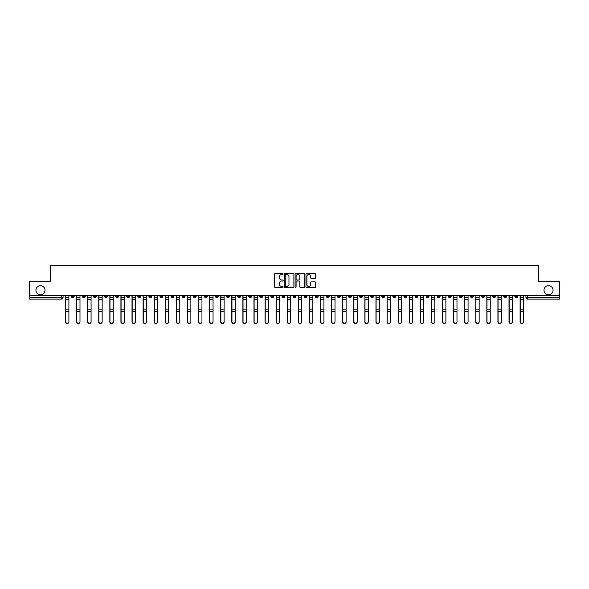 <?xml version="1.0" encoding="UTF-8"?>
<svg xmlns="http://www.w3.org/2000/svg" width="589" height="589" viewBox="0 0 589 589"><rect width="100%" height="100%" fill="white"/><g stroke="black" fill="none" stroke-linecap="round" stroke-linejoin="round"><path stroke-width="0.88" d="M283.125 274.01A0.486 0.486 0 0 0 282.639 273.524L275.225 273.524A0.699 0.699 0 0 0 274.526 274.216L274.526 286.777A0.699 0.699 0 0 0 275.225 287.476L282.639 287.476A0.486 0.486 0 0 0 283.125 286.99A0.486 0.486 0 0 0 282.639 286.497L281.682 286.497A2.231 2.231 0 0 1 279.451 284.266L279.451 283.221A2.231 2.231 0 0 1 281.682 280.99L282.639 280.99A0.486 0.486 0 0 0 283.125 280.497A0.486 0.486 0 0 0 282.639 280.011L281.682 280.011A2.231 2.231 0 0 1 279.451 277.78L279.451 276.734A2.231 2.231 0 0 1 281.682 274.496L282.639 274.496A0.486 0.486 0 0 0 283.125 274.01M543.986 290.237A4.55 4.55 0 0 0 548.536 294.787A4.55 4.55 0 0 0 553.078 290.237A4.55 4.55 0 0 0 548.536 285.687A4.55 4.55 0 0 0 543.986 290.237M35.922 290.237A4.55 4.55 0 0 0 40.464 294.787A4.55 4.55 0 0 0 45.014 290.237A4.55 4.55 0 0 0 40.464 285.687A4.55 4.55 0 0 0 35.922 290.237M437.222 295.494L437.222 296.274L440.071 296.274A1.421 1.421 0 0 1 438.643 297.703A1.421 1.421 0 0 1 437.222 296.274L437.222 295.494M370.695 295.494L370.695 296.274L373.536 296.274A1.421 1.421 0 0 1 372.115 297.703A1.421 1.421 0 0 1 370.695 296.274L370.695 295.494M359.607 295.494L359.607 296.274L362.449 296.274A1.421 1.421 0 0 1 361.028 297.703A1.421 1.421 0 0 1 359.607 296.274L359.607 295.494M293.079 295.494L293.079 296.274L295.921 296.274A1.421 1.421 0 0 1 294.5 297.703A1.421 1.421 0 0 1 293.079 296.274L293.079 295.494M281.991 295.494L281.991 296.274L284.833 296.274A1.421 1.421 0 0 1 283.412 297.703A1.421 1.421 0 0 1 281.991 296.274L281.991 295.494M270.903 295.494L270.903 296.274L273.745 296.274A1.421 1.421 0 0 1 272.324 297.703A1.421 1.421 0 0 1 270.903 296.274L270.903 295.494M248.727 295.494L248.727 296.274L251.569 296.274A1.421 1.421 0 0 1 250.148 297.703A1.421 1.421 0 0 1 248.727 296.274L248.727 295.494M226.551 296.274L226.551 295.494L226.551 296.274A1.421 1.421 0 0 0 227.972 297.703A1.421 1.421 0 0 1 226.551 296.274L229.393 296.274A1.421 1.421 0 0 1 227.972 297.703A1.421 1.421 0 0 0 229.393 296.274L229.393 295.494L229.393 296.274M215.464 296.274L215.464 295.494L215.464 296.274A1.421 1.421 0 0 0 216.885 297.703A1.421 1.421 0 0 1 215.464 296.274L218.305 296.274A1.421 1.421 0 0 1 216.885 297.703M204.376 296.274L204.376 295.494L204.376 296.274A1.421 1.421 0 0 0 205.797 297.703A1.421 1.421 0 0 1 204.376 296.274L207.218 296.274A1.421 1.421 0 0 1 205.797 297.703A1.421 1.421 0 0 0 207.218 296.274L207.218 295.494L207.218 296.274M193.288 295.494L193.288 296.274L196.13 296.274A1.421 1.421 0 0 1 194.709 297.703A1.421 1.421 0 0 1 193.288 296.274L193.288 295.494M182.2 295.494L182.2 296.274L185.042 296.274A1.421 1.421 0 0 1 183.621 297.703A1.421 1.421 0 0 1 182.2 296.274L182.2 295.494M171.112 295.494L171.112 296.274L173.954 296.274A1.421 1.421 0 0 1 172.533 297.703A1.421 1.421 0 0 1 171.112 296.274L171.112 295.494M160.024 296.274L160.024 295.494L160.024 296.274A1.421 1.421 0 0 0 161.445 297.703A1.421 1.421 0 0 1 160.024 296.274L162.866 296.274A1.421 1.421 0 0 1 161.445 297.703M137.841 296.274L137.841 295.494L137.841 296.274A1.421 1.421 0 0 0 139.269 297.703A1.421 1.421 0 0 1 137.841 296.274L140.69 296.274A1.421 1.421 0 0 1 139.269 297.703A1.421 1.421 0 0 0 140.69 296.274L140.69 295.494L140.69 296.274M126.753 296.274L126.753 295.494L126.753 296.274A1.421 1.421 0 0 0 128.174 297.703A1.421 1.421 0 0 1 126.753 296.274L129.602 296.274A1.421 1.421 0 0 1 128.174 297.703A1.421 1.421 0 0 0 129.602 296.274L129.602 295.494L129.602 296.274M115.665 296.274L115.665 295.494L115.665 296.274A1.421 1.421 0 0 0 117.086 297.703A1.421 1.421 0 0 1 115.665 296.274L118.514 296.274A1.421 1.421 0 0 1 117.086 297.703A1.421 1.421 0 0 0 118.514 296.274L118.514 295.494L118.514 296.274M104.577 296.274L104.577 295.494L104.577 296.274A1.421 1.421 0 0 0 105.998 297.703A1.421 1.421 0 0 1 104.577 296.274L107.426 296.274A1.421 1.421 0 0 1 105.998 297.703M93.489 296.274L93.489 295.494L93.489 296.274A1.421 1.421 0 0 0 94.91 297.703A1.421 1.421 0 0 1 93.489 296.274L96.331 296.274A1.421 1.421 0 0 1 94.91 297.703A1.421 1.421 0 0 0 96.331 296.274L96.331 295.494L96.331 296.274M82.401 296.274L82.401 295.494L82.401 296.274A1.421 1.421 0 0 0 83.822 297.703A1.421 1.421 0 0 1 82.401 296.274L85.243 296.274A1.421 1.421 0 0 1 83.822 297.703A1.421 1.421 0 0 0 85.243 296.274L85.243 295.494L85.243 296.274M314.887 278.442A0.699 0.699 0 0 0 315.586 277.743L315.586 274.216A0.699 0.699 0 0 0 314.887 273.524L306.655 273.524A0.699 0.699 0 0 0 305.956 274.216L305.956 286.777A0.699 0.699 0 0 0 306.655 287.476L314.887 287.476A0.699 0.699 0 0 0 315.586 286.777L315.586 282.521A0.699 0.699 0 0 0 314.887 281.822L311.367 281.822A0.699 0.699 0 0 0 310.668 282.521L310.668 284.634A1.863 1.863 0 0 1 308.805 286.497A1.863 1.863 0 0 1 306.935 284.634L306.935 276.366A1.863 1.863 0 0 1 308.805 274.496A1.863 1.863 0 0 1 310.668 276.366L310.668 277.743A0.699 0.699 0 0 0 311.367 278.442L314.887 278.442M29.45 295.494L29.45 281.351L50.632 281.351L50.632 265.499L538.368 265.499L538.368 281.351L559.55 281.351L559.55 295.494L29.45 295.494L29.45 297.703L63.067 297.703L63.067 295.494L63.067 297.703A1.421 1.421 0 0 1 61.646 299.124L29.45 299.124L29.45 297.703M293.889 274.216A0.699 0.699 0 0 0 293.189 273.524L284.958 273.524A0.699 0.699 0 0 0 284.259 274.216L284.259 286.777A0.699 0.699 0 0 0 284.958 287.476L293.189 287.476A0.699 0.699 0 0 0 293.889 286.777L293.889 274.216M295.811 273.524L304.042 273.524A0.699 0.699 0 0 1 304.741 274.216L304.741 286.777A0.699 0.699 0 0 1 304.042 287.476L300.515 287.476A0.699 0.699 0 0 1 299.823 286.777L299.823 281.682A0.699 0.699 0 0 0 299.124 280.99L296.782 280.99A0.699 0.699 0 0 0 296.09 281.682L296.09 286.99A0.486 0.486 0 0 1 295.597 287.476A0.486 0.486 0 0 1 295.111 286.99L295.111 274.216A0.699 0.699 0 0 1 295.811 273.524M525.933 295.494L525.933 297.703L559.55 297.703L559.55 299.124L527.354 299.124A1.421 1.421 0 0 1 525.933 297.703A1.421 1.421 0 0 0 527.354 299.124L527.354 295.494M559.55 295.494L559.55 297.703M517.687 295.494L517.687 296.274A1.421 1.421 0 0 1 516.266 297.703A1.421 1.421 0 0 1 514.845 296.274L517.687 296.274M514.845 295.494L514.845 296.274M506.599 295.494L506.599 296.274A1.421 1.421 0 0 1 505.178 297.703A1.421 1.421 0 0 1 503.757 296.274L506.599 296.274M503.757 295.494L503.757 296.274M495.511 296.274L495.511 295.494L495.511 296.274A1.421 1.421 0 0 1 494.09 297.703A1.421 1.421 0 0 1 492.669 296.274L495.511 296.274A1.421 1.421 0 0 1 494.09 297.703M492.669 295.494L492.669 296.274M484.423 295.494L484.423 296.274A1.421 1.421 0 0 1 483.002 297.703A1.421 1.421 0 0 1 481.574 296.274A1.421 1.421 0 0 0 483.002 297.703M481.574 295.494L481.574 296.274L484.423 296.274M473.335 295.494L473.335 296.274A1.421 1.421 0 0 1 471.914 297.703A1.421 1.421 0 0 1 470.486 296.274L473.335 296.274A1.421 1.421 0 0 1 471.914 297.703M470.486 295.494L470.486 296.274M462.247 295.494L462.247 296.274A1.421 1.421 0 0 1 460.826 297.703A1.421 1.421 0 0 1 459.398 296.274A1.421 1.421 0 0 0 460.826 297.703M459.398 295.494L459.398 296.274L462.247 296.274M451.159 295.494L451.159 296.274A1.421 1.421 0 0 1 449.731 297.703A1.421 1.421 0 0 1 448.31 296.274L451.159 296.274M448.31 295.494L448.31 296.274M440.071 295.494L440.071 296.274A1.421 1.421 0 0 1 438.643 297.703M428.976 295.494L428.976 296.274A1.421 1.421 0 0 1 427.555 297.703A1.421 1.421 0 0 1 426.134 296.274L428.976 296.274M426.134 295.494L426.134 296.274M417.888 295.494L417.888 296.274A1.421 1.421 0 0 1 416.467 297.703A1.421 1.421 0 0 1 415.046 296.274L417.888 296.274M415.046 295.494L415.046 296.274M406.8 295.494L406.8 296.274A1.421 1.421 0 0 1 405.379 297.703A1.421 1.421 0 0 1 403.958 296.274A1.421 1.421 0 0 0 405.379 297.703M403.958 295.494L403.958 296.274L406.8 296.274M395.712 295.494L395.712 296.274A1.421 1.421 0 0 1 394.291 297.703A1.421 1.421 0 0 1 392.87 296.274L395.712 296.274M392.87 295.494L392.87 296.274M384.624 295.494L384.624 296.274A1.421 1.421 0 0 1 383.203 297.703A1.421 1.421 0 0 1 381.782 296.274L384.624 296.274M381.782 295.494L381.782 296.274M373.536 295.494L373.536 296.274M362.449 295.494L362.449 296.274L362.449 295.494M351.361 295.494L351.361 296.274A1.421 1.421 0 0 1 349.94 297.703A1.421 1.421 0 0 1 348.519 296.274L351.361 296.274M348.519 295.494L348.519 296.274M340.273 295.494L340.273 296.274A1.421 1.421 0 0 1 338.852 297.703A1.421 1.421 0 0 1 337.431 296.274L340.273 296.274M337.431 295.494L337.431 296.274M329.185 295.494L329.185 296.274A1.421 1.421 0 0 1 327.764 297.703A1.421 1.421 0 0 1 326.343 296.274L329.185 296.274M326.343 295.494L326.343 296.274M318.097 295.494L318.097 296.274A1.421 1.421 0 0 1 316.676 297.703A1.421 1.421 0 0 1 315.255 296.274L318.097 296.274M315.255 295.494L315.255 296.274M307.009 295.494L307.009 296.274A1.421 1.421 0 0 1 305.588 297.703A1.421 1.421 0 0 1 304.167 296.274L307.009 296.274M304.167 295.494L304.167 296.274M295.921 295.494L295.921 296.274A1.421 1.421 0 0 1 294.5 297.703M284.833 295.494L284.833 296.274M273.745 296.274L273.745 295.494L273.745 296.274A1.421 1.421 0 0 1 272.324 297.703M262.657 295.494L262.657 296.274A1.421 1.421 0 0 1 261.236 297.703A1.421 1.421 0 0 1 259.815 296.274A1.421 1.421 0 0 0 261.236 297.703A1.421 1.421 0 0 0 262.657 296.274L259.815 296.274L259.815 295.494M251.569 296.274L251.569 295.494L251.569 296.274A1.421 1.421 0 0 1 250.148 297.703M240.481 295.494L240.481 296.274A1.421 1.421 0 0 1 239.06 297.703A1.421 1.421 0 0 1 237.639 296.274A1.421 1.421 0 0 0 239.06 297.703M237.639 295.494L237.639 296.274L240.481 296.274M218.305 295.494L218.305 296.274L218.305 295.494M196.13 296.274L196.13 295.494L196.13 296.274A1.421 1.421 0 0 1 194.709 297.703M185.042 296.274L185.042 295.494L185.042 296.274A1.421 1.421 0 0 1 183.621 297.703M173.954 296.274L173.954 295.494L173.954 296.274A1.421 1.421 0 0 1 172.533 297.703M162.866 295.494L162.866 296.274L162.866 295.494M151.778 296.274L151.778 295.494L151.778 296.274A1.421 1.421 0 0 1 150.357 297.703A1.421 1.421 0 0 1 148.929 296.274L151.778 296.274A1.421 1.421 0 0 1 150.357 297.703M148.929 295.494L148.929 296.274M107.426 295.494L107.426 296.274L107.426 295.494M74.155 295.494L74.155 296.274A1.421 1.421 0 0 1 72.734 297.703A1.421 1.421 0 0 1 71.313 296.274A1.421 1.421 0 0 0 72.734 297.703A1.421 1.421 0 0 0 74.155 296.274L74.155 295.494M71.313 295.494L71.313 296.274L74.155 296.274M61.646 295.494L61.646 299.124A1.421 1.421 0 0 0 63.067 297.703M285.724 274.496A0.486 0.486 0 0 0 285.238 274.989L285.238 286.011A0.486 0.486 0 0 0 285.724 286.497L286.74 286.497A2.231 2.231 0 0 0 288.971 284.266L288.971 276.734A2.231 2.231 0 0 0 286.74 274.496L285.724 274.496M299.823 276.403A1.863 1.863 0 0 0 297.953 274.533A1.863 1.863 0 0 0 296.09 276.403L296.09 279.311A0.699 0.699 0 0 0 296.782 280.011L299.124 280.011A0.699 0.699 0 0 0 299.823 279.311L299.823 276.403M65.489 295.494L65.489 321.925A1.634 1.576 180 0 0 67.19 323.501M68.898 321.675L68.898 321.925A1.634 1.576 180 0 1 67.264 323.501A1.634 1.576 180 0 1 65.629 321.925L65.629 321.675A1.634 1.576 0 0 0 67.264 323.251A1.634 1.576 0 0 0 68.898 321.675L68.898 311.552L65.629 311.552L65.629 321.675M65.629 295.494L65.629 311.552M68.898 295.494L68.898 311.552M76.577 295.494L76.577 321.925A1.634 1.576 180 0 0 78.278 323.501M87.665 295.494L87.665 321.925A1.634 1.576 180 0 0 89.366 323.501M79.986 321.675L79.986 321.925A1.634 1.576 180 0 1 78.352 323.501A1.634 1.576 180 0 1 76.717 321.925L76.717 321.675A1.634 1.576 0 0 0 78.352 323.251A1.634 1.576 0 0 0 79.986 321.675L79.986 311.552L76.717 311.552L76.717 321.675M76.717 295.494L76.717 311.552M79.986 295.494L79.986 311.552M91.074 321.675L91.074 321.925A1.634 1.576 180 0 1 89.44 323.501A1.634 1.576 180 0 1 87.805 321.925L87.805 321.675A1.634 1.576 0 0 0 89.44 323.251A1.634 1.576 0 0 0 91.074 321.675L91.074 311.552L87.805 311.552L87.805 321.675M87.805 295.494L87.805 311.552M91.074 295.494L91.074 311.552M98.753 295.494L98.753 321.925A1.634 1.576 180 0 0 100.454 323.501M109.841 295.494L109.841 321.925A1.634 1.576 180 0 0 111.542 323.501M120.929 295.494L120.929 321.925A1.634 1.576 180 0 0 122.63 323.501M102.162 321.675L102.162 321.925A1.634 1.576 180 0 1 100.528 323.501A1.634 1.576 180 0 1 98.893 321.925L98.893 321.675A1.634 1.576 0 0 0 100.528 323.251A1.634 1.576 0 0 0 102.162 321.675L102.162 311.552L98.893 311.552L98.893 321.675M98.893 295.494L98.893 311.552M102.162 295.494L102.162 311.552M113.25 321.675L113.25 321.925A1.634 1.576 180 0 1 111.615 323.501A1.634 1.576 180 0 1 109.981 321.925L109.981 321.675A1.634 1.576 0 0 0 111.615 323.251A1.634 1.576 0 0 0 113.25 321.675L113.25 311.552L109.981 311.552L109.981 321.675M109.981 295.494L109.981 311.552M113.25 295.494L113.25 311.552M124.338 321.675L124.338 321.925A1.634 1.576 180 0 1 122.703 323.501A1.634 1.576 180 0 1 121.069 321.925L121.069 321.675A1.634 1.576 0 0 0 122.703 323.251A1.634 1.576 0 0 0 124.338 321.675L124.338 311.552L121.069 311.552L121.069 321.675M121.069 295.494L121.069 311.552M124.338 295.494L124.338 311.552M132.017 295.494L132.017 321.925A1.634 1.576 180 0 0 133.725 323.501M135.426 321.675L135.426 321.925A1.634 1.576 180 0 1 133.791 323.501A1.634 1.576 180 0 1 132.157 321.925L132.157 321.675A1.634 1.576 0 0 0 133.791 323.251A1.634 1.576 0 0 0 135.426 321.675L135.426 311.552L132.157 311.552L132.157 321.675M132.157 295.494L132.157 311.552M135.426 295.494L135.426 311.552M143.105 295.494L143.105 321.925A1.634 1.576 180 0 0 144.813 323.501M146.514 321.675L146.514 321.925A1.634 1.576 180 0 1 144.879 323.501A1.634 1.576 180 0 1 143.245 321.925L143.245 321.675A1.634 1.576 0 0 0 144.879 323.251A1.634 1.576 0 0 0 146.514 321.675L146.514 311.552L143.245 311.552L143.245 321.675M143.245 295.494L143.245 311.552M146.514 295.494L146.514 311.552M154.193 295.494L154.193 321.925A1.634 1.576 180 0 0 155.901 323.501M157.602 321.675L157.602 321.925A1.634 1.576 180 0 1 155.967 323.501A1.634 1.576 180 0 1 154.333 321.925L154.333 321.675A1.634 1.576 0 0 0 155.967 323.251A1.634 1.576 0 0 0 157.602 321.675L157.602 311.552L154.333 311.552L154.333 321.675M154.333 295.494L154.333 311.552M157.602 295.494L157.602 311.552M165.281 295.494L165.281 321.925A1.634 1.576 180 0 0 166.989 323.501M168.69 321.675L168.69 321.925A1.634 1.576 180 0 1 167.055 323.501A1.634 1.576 180 0 1 165.421 321.925L165.421 321.675A1.634 1.576 0 0 0 167.055 323.251A1.634 1.576 0 0 0 168.69 321.675L168.69 311.552L165.421 311.552L165.421 321.675M165.421 295.494L165.421 311.552M168.69 295.494L168.69 311.552M176.369 295.494L176.369 321.925A1.634 1.576 180 0 0 178.077 323.501M179.778 321.675L179.778 321.925A1.634 1.576 180 0 1 178.143 323.501A1.634 1.576 180 0 1 176.509 321.925L176.509 321.675A1.634 1.576 0 0 0 178.143 323.251A1.634 1.576 0 0 0 179.778 321.675L179.778 311.552L176.509 311.552L176.509 321.675M176.509 295.494L176.509 311.552M179.778 295.494L179.778 311.552M187.457 295.494L187.457 321.925A1.634 1.576 180 0 0 189.165 323.501M190.865 321.675L190.865 321.925A1.634 1.576 180 0 1 189.231 323.501A1.634 1.576 180 0 1 187.596 321.925L187.596 321.675A1.634 1.576 0 0 0 189.231 323.251A1.634 1.576 0 0 0 190.865 321.675L190.865 311.552L187.596 311.552L187.596 321.675M187.596 295.494L187.596 311.552M190.865 295.494L190.865 311.552M198.545 295.494L198.545 321.925A1.634 1.576 180 0 0 200.253 323.501M201.953 321.675L201.953 321.925A1.634 1.576 180 0 1 200.319 323.501A1.634 1.576 180 0 1 198.684 321.925L198.684 321.675A1.634 1.576 0 0 0 200.319 323.251A1.634 1.576 0 0 0 201.953 321.675L201.953 311.552L198.684 311.552L198.684 321.675M198.684 295.494L198.684 311.552M201.953 295.494L201.953 311.552M209.632 295.494L209.632 321.925A1.634 1.576 180 0 0 211.341 323.501M213.041 321.675L213.041 321.925A1.634 1.576 180 0 1 211.407 323.501A1.634 1.576 180 0 1 209.772 321.925L209.772 321.675A1.634 1.576 0 0 0 211.407 323.251A1.634 1.576 0 0 0 213.041 321.675L213.041 311.552L209.772 311.552L209.772 321.675M209.772 295.494L209.772 311.552M213.041 295.494L213.041 311.552M220.72 295.494L220.72 321.925A1.634 1.576 180 0 0 222.428 323.501M224.129 321.675L224.129 321.925A1.634 1.576 180 0 1 222.495 323.501A1.634 1.576 180 0 1 220.86 321.925L220.86 321.675A1.634 1.576 0 0 0 222.495 323.251A1.634 1.576 0 0 0 224.129 321.675L224.129 311.552L220.86 311.552L220.86 321.675M220.86 295.494L220.86 311.552M224.129 295.494L224.129 311.552M231.808 295.494L231.808 321.925A1.634 1.576 180 0 0 233.516 323.501M235.225 321.675L235.225 321.925A1.634 1.576 180 0 1 233.583 323.501A1.634 1.576 180 0 1 231.948 321.925L231.948 321.675A1.634 1.576 0 0 0 233.583 323.251A1.634 1.576 0 0 0 235.225 321.675L235.225 311.552L231.948 311.552L231.948 321.675M231.948 295.494L231.948 311.552M235.225 295.494L235.225 311.552M242.896 295.494L242.896 321.925A1.634 1.576 180 0 0 244.604 323.501M246.312 321.675L246.312 321.925A1.634 1.576 180 0 1 244.678 323.501A1.634 1.576 180 0 1 243.036 321.925L243.036 321.675A1.634 1.576 0 0 0 244.678 323.251A1.634 1.576 0 0 0 246.312 321.675L246.312 311.552L243.036 311.552L243.036 321.675M243.036 295.494L243.036 311.552M246.312 295.494L246.312 311.552M253.984 295.494L253.984 321.925A1.634 1.576 180 0 0 255.692 323.501M257.4 321.675L257.4 321.925A1.634 1.576 180 0 1 255.766 323.501A1.634 1.576 180 0 1 254.124 321.925L254.124 321.675A1.634 1.576 0 0 0 255.766 323.251A1.634 1.576 0 0 0 257.4 321.675L257.4 311.552L254.124 311.552L254.124 321.675M254.124 295.494L254.124 311.552M257.4 295.494L257.4 311.552M265.072 295.494L265.072 321.925A1.634 1.576 180 0 0 266.78 323.501M268.488 321.675L268.488 321.925A1.634 1.576 180 0 1 266.854 323.501A1.634 1.576 180 0 1 265.219 321.925L265.219 321.675A1.634 1.576 0 0 0 266.854 323.251A1.634 1.576 0 0 0 268.488 321.675L268.488 311.552L265.219 311.552L265.219 321.675M265.219 295.494L265.219 311.552M268.488 295.494L268.488 311.552M276.16 295.494L276.16 321.925A1.634 1.576 180 0 0 277.868 323.501M279.576 321.675L279.576 321.925A1.634 1.576 180 0 1 277.942 323.501A1.634 1.576 180 0 1 276.307 321.925L276.307 321.675A1.634 1.576 0 0 0 277.942 323.251A1.634 1.576 0 0 0 279.576 321.675L279.576 311.552L276.307 311.552L276.307 321.675M276.307 295.494L276.307 311.552M279.576 295.494L279.576 311.552M287.248 295.494L287.248 321.925A1.634 1.576 180 0 0 288.956 323.501M290.664 321.675L290.664 321.925A1.634 1.576 180 0 1 289.03 323.501A1.634 1.576 180 0 1 287.395 321.925L287.395 321.675A1.634 1.576 0 0 0 289.03 323.251A1.634 1.576 0 0 0 290.664 321.675L290.664 311.552L287.395 311.552L287.395 321.675M287.395 295.494L287.395 311.552M290.664 295.494L290.664 311.552M298.336 295.494L298.336 321.925A1.634 1.576 180 0 0 300.044 323.501M301.752 321.675L301.752 321.925A1.634 1.576 180 0 1 300.118 323.501A1.634 1.576 180 0 1 298.483 321.925L298.483 321.675A1.634 1.576 0 0 0 300.118 323.251A1.634 1.576 0 0 0 301.752 321.675L301.752 311.552L298.483 311.552L298.483 321.675M298.483 295.494L298.483 311.552M301.752 295.494L301.752 311.552M309.424 295.494L309.424 321.925A1.634 1.576 180 0 0 311.132 323.501M312.84 321.675L312.84 321.925A1.634 1.576 180 0 1 311.206 323.501A1.634 1.576 180 0 1 309.571 321.925L309.571 321.675A1.634 1.576 0 0 0 311.206 323.251A1.634 1.576 0 0 0 312.84 321.675L312.84 311.552L309.571 311.552L309.571 321.675M309.571 295.494L309.571 311.552M312.84 295.494L312.84 311.552M320.512 295.494L320.512 321.925A1.634 1.576 180 0 0 322.22 323.501M323.928 321.675L323.928 321.925A1.634 1.576 180 0 1 322.293 323.501A1.634 1.576 180 0 1 320.659 321.925L320.659 321.675A1.634 1.576 0 0 0 322.293 323.251A1.634 1.576 0 0 0 323.928 321.675L323.928 311.552L320.659 311.552L320.659 321.675M320.659 295.494L320.659 311.552M323.928 295.494L323.928 311.552M331.6 295.494L331.6 321.925A1.634 1.576 180 0 0 333.308 323.501M335.016 321.675L335.016 321.925A1.634 1.576 180 0 1 333.381 323.501A1.634 1.576 180 0 1 331.747 321.925L331.747 321.675A1.634 1.576 0 0 0 333.381 323.251A1.634 1.576 0 0 0 335.016 321.675L335.016 311.552L331.747 311.552L331.747 321.675M331.747 295.494L331.747 311.552M335.016 295.494L335.016 311.552M342.688 295.494L342.688 321.925A1.634 1.576 180 0 0 344.396 323.501M346.104 321.675L346.104 321.925A1.634 1.576 180 0 1 344.469 323.501A1.634 1.576 180 0 1 342.835 321.925L342.835 321.675A1.634 1.576 0 0 0 344.469 323.251A1.634 1.576 0 0 0 346.104 321.675L346.104 311.552L342.835 311.552L342.835 321.675M342.835 295.494L342.835 311.552M346.104 295.494L346.104 311.552M353.775 295.494L353.775 321.925A1.634 1.576 180 0 0 355.484 323.501M357.192 321.675L357.192 321.925A1.634 1.576 180 0 1 355.557 323.501A1.634 1.576 180 0 1 353.923 321.925L353.923 321.675A1.634 1.576 0 0 0 355.557 323.251A1.634 1.576 0 0 0 357.192 321.675L357.192 311.552L353.923 311.552L353.923 321.675M353.923 295.494L353.923 311.552M357.192 295.494L357.192 311.552M364.871 295.494L364.871 321.925A1.634 1.576 180 0 0 366.572 323.501M368.28 321.675L368.28 321.925A1.634 1.576 180 0 1 366.645 323.501A1.634 1.576 180 0 1 365.011 321.925L365.011 321.675A1.634 1.576 0 0 0 366.645 323.251A1.634 1.576 0 0 0 368.28 321.675L368.28 311.552L365.011 311.552L365.011 321.675M365.011 295.494L365.011 311.552M368.28 295.494L368.28 311.552M375.959 295.494L375.959 321.925A1.634 1.576 180 0 0 377.659 323.501M379.368 321.675L379.368 321.925A1.634 1.576 180 0 1 377.733 323.501A1.634 1.576 180 0 1 376.099 321.925L376.099 321.675A1.634 1.576 0 0 0 377.733 323.251A1.634 1.576 0 0 0 379.368 321.675L379.368 311.552L376.099 311.552L376.099 321.675M376.099 295.494L376.099 311.552M379.368 295.494L379.368 311.552M387.047 295.494L387.047 321.925A1.634 1.576 180 0 0 388.747 323.501M390.455 321.675L390.455 321.925A1.634 1.576 180 0 1 388.821 323.501A1.634 1.576 180 0 1 387.187 321.925L387.187 321.675A1.634 1.576 0 0 0 388.821 323.251A1.634 1.576 0 0 0 390.455 321.675L390.455 311.552L387.187 311.552L387.187 321.675M387.187 295.494L387.187 311.552M390.455 295.494L390.455 311.552M398.135 295.494L398.135 321.925A1.634 1.576 180 0 0 399.835 323.501M401.543 321.675L401.543 321.925A1.634 1.576 180 0 1 399.909 323.501A1.634 1.576 180 0 1 398.274 321.925L398.274 321.675A1.634 1.576 0 0 0 399.909 323.251A1.634 1.576 0 0 0 401.543 321.675L401.543 311.552L398.274 311.552L398.274 321.675M398.274 295.494L398.274 311.552M401.543 295.494L401.543 311.552M409.222 295.494L409.222 321.925A1.634 1.576 180 0 0 410.923 323.501M412.631 321.675L412.631 321.925A1.634 1.576 180 0 1 410.997 323.501A1.634 1.576 180 0 1 409.362 321.925L409.362 321.675A1.634 1.576 0 0 0 410.997 323.251A1.634 1.576 0 0 0 412.631 321.675L412.631 311.552L409.362 311.552L409.362 321.675M409.362 295.494L409.362 311.552M412.631 295.494L412.631 311.552M420.31 295.494L420.31 321.925A1.634 1.576 180 0 0 422.011 323.501M423.719 321.675L423.719 321.925A1.634 1.576 180 0 1 422.085 323.501A1.634 1.576 180 0 1 420.45 321.925L420.45 321.675A1.634 1.576 0 0 0 422.085 323.251A1.634 1.576 0 0 0 423.719 321.675L423.719 311.552L420.45 311.552L420.45 321.675M420.45 295.494L420.45 311.552M423.719 295.494L423.719 311.552M431.398 295.494L431.398 321.925A1.634 1.576 180 0 0 433.099 323.501M434.807 321.675L434.807 321.925A1.634 1.576 180 0 1 433.173 323.501A1.634 1.576 180 0 1 431.538 321.925L431.538 321.675A1.634 1.576 0 0 0 433.173 323.251A1.634 1.576 0 0 0 434.807 321.675L434.807 311.552L431.538 311.552L431.538 321.675M431.538 295.494L431.538 311.552M434.807 295.494L434.807 311.552M442.486 295.494L442.486 321.925A1.634 1.576 180 0 0 444.187 323.501M445.895 321.675L445.895 321.925A1.634 1.576 180 0 1 444.261 323.501A1.634 1.576 180 0 1 442.626 321.925L442.626 321.675A1.634 1.576 0 0 0 444.261 323.251A1.634 1.576 0 0 0 445.895 321.675L445.895 311.552L442.626 311.552L442.626 321.675M442.626 295.494L442.626 311.552M445.895 295.494L445.895 311.552M453.574 295.494L453.574 321.925A1.634 1.576 180 0 0 455.275 323.501M456.983 321.675L456.983 321.925A1.634 1.576 180 0 1 455.349 323.501A1.634 1.576 180 0 1 453.714 321.925L453.714 321.675A1.634 1.576 0 0 0 455.349 323.251A1.634 1.576 0 0 0 456.983 321.675L456.983 311.552L453.714 311.552L453.714 321.675M453.714 295.494L453.714 311.552M456.983 295.494L456.983 311.552M464.662 295.494L464.662 321.925A1.634 1.576 180 0 0 466.37 323.501M468.071 321.675L468.071 321.925A1.634 1.576 180 0 1 466.436 323.501A1.634 1.576 180 0 1 464.802 321.925L464.802 321.675A1.634 1.576 0 0 0 466.436 323.251A1.634 1.576 0 0 0 468.071 321.675L468.071 311.552L464.802 311.552L464.802 321.675M464.802 295.494L464.802 311.552M468.071 295.494L468.071 311.552M475.75 295.494L475.75 321.925A1.634 1.576 180 0 0 477.458 323.501M479.159 321.675L479.159 321.925A1.634 1.576 180 0 1 477.524 323.501A1.634 1.576 180 0 1 475.89 321.925L475.89 321.675A1.634 1.576 0 0 0 477.524 323.251A1.634 1.576 0 0 0 479.159 321.675L479.159 311.552L475.89 311.552L475.89 321.675M475.89 295.494L475.89 311.552M479.159 295.494L479.159 311.552M486.838 295.494L486.838 321.925A1.634 1.576 180 0 0 488.546 323.501M490.247 321.675L490.247 321.925A1.634 1.576 180 0 1 488.612 323.501A1.634 1.576 180 0 1 486.978 321.925L486.978 321.675A1.634 1.576 0 0 0 488.612 323.251A1.634 1.576 0 0 0 490.247 321.675L490.247 311.552L486.978 311.552L486.978 321.675M486.978 295.494L486.978 311.552M490.247 295.494L490.247 311.552M497.926 295.494L497.926 321.925A1.634 1.576 180 0 0 499.634 323.501M501.335 321.675L501.335 321.925A1.634 1.576 180 0 1 499.7 323.501A1.634 1.576 180 0 1 498.066 321.925L498.066 321.675A1.634 1.576 0 0 0 499.7 323.251A1.634 1.576 0 0 0 501.335 321.675L501.335 311.552L498.066 311.552L498.066 321.675M498.066 295.494L498.066 311.552M501.335 295.494L501.335 311.552M509.014 295.494L509.014 321.925A1.634 1.576 180 0 0 510.722 323.501M512.423 321.675L512.423 321.925A1.634 1.576 180 0 1 510.788 323.501A1.634 1.576 180 0 1 509.154 321.925L509.154 321.675A1.634 1.576 0 0 0 510.788 323.251A1.634 1.576 0 0 0 512.423 321.675L512.423 311.552L509.154 311.552L509.154 321.675M509.154 295.494L509.154 311.552M512.423 295.494L512.423 311.552M520.102 295.494L520.102 321.925A1.634 1.576 180 0 0 521.81 323.501M523.511 321.675L523.511 321.925A1.634 1.576 180 0 1 521.876 323.501A1.634 1.576 180 0 1 520.242 321.925L520.242 321.675A1.634 1.576 0 0 0 521.876 323.251A1.634 1.576 0 0 0 523.511 321.675L523.511 311.552L520.242 311.552L520.242 321.675M520.242 295.494L520.242 311.552M523.511 295.494L523.511 311.552M65.489 297.703L68.898 297.703M68.898 309.843L65.629 309.843M68.898 299.418L65.629 299.418M76.577 297.703L79.986 297.703M87.665 297.703L91.074 297.703M79.986 309.843L76.717 309.843M79.986 299.418L76.717 299.418M91.074 309.843L87.805 309.843M91.074 299.418L87.805 299.418M98.753 297.703L102.162 297.703M109.841 297.703L113.25 297.703M120.929 297.703L124.338 297.703M102.162 309.843L98.893 309.843M102.162 299.418L98.893 299.418M113.25 309.843L109.981 309.843M113.25 299.418L109.981 299.418M124.338 309.843L121.069 309.843M124.338 299.418L121.069 299.418M132.017 297.703L135.426 297.703M135.426 309.843L132.157 309.843M135.426 299.418L132.157 299.418M143.105 297.703L146.514 297.703M146.514 309.843L143.245 309.843M146.514 299.418L143.245 299.418M154.193 297.703L157.602 297.703M157.602 309.843L154.333 309.843M157.602 299.418L154.333 299.418M165.281 297.703L168.69 297.703M168.69 309.843L165.421 309.843M168.69 299.418L165.421 299.418M176.369 297.703L179.778 297.703M179.778 309.843L176.509 309.843M179.778 299.418L176.509 299.418M187.457 297.703L190.865 297.703M190.865 309.843L187.596 309.843M190.865 299.418L187.596 299.418M198.545 297.703L201.953 297.703M201.953 309.843L198.684 309.843M201.953 299.418L198.684 299.418M209.632 297.703L213.041 297.703M213.041 309.843L209.772 309.843M213.041 299.418L209.772 299.418M220.72 297.703L224.129 297.703M224.129 309.843L220.86 309.843M224.129 299.418L220.86 299.418M231.808 297.703L235.225 297.703M235.225 309.843L231.948 309.843M235.225 299.418L231.948 299.418M242.896 297.703L246.312 297.703M246.312 309.843L243.036 309.843M246.312 299.418L243.036 299.418M253.984 297.703L257.4 297.703M257.4 309.843L254.124 309.843M257.4 299.418L254.124 299.418M265.072 297.703L268.488 297.703M268.488 309.843L265.219 309.843M268.488 299.418L265.219 299.418M276.16 297.703L279.576 297.703M279.576 309.843L276.307 309.843M279.576 299.418L276.307 299.418M287.248 297.703L290.664 297.703M290.664 309.843L287.395 309.843M290.664 299.418L287.395 299.418M298.336 297.703L301.752 297.703M301.752 309.843L298.483 309.843M301.752 299.418L298.483 299.418M309.424 297.703L312.84 297.703M312.84 309.843L309.571 309.843M312.84 299.418L309.571 299.418M320.512 297.703L323.928 297.703M323.928 309.843L320.659 309.843M323.928 299.418L320.659 299.418M331.6 297.703L335.016 297.703M335.016 309.843L331.747 309.843M335.016 299.418L331.747 299.418M342.688 297.703L346.104 297.703M346.104 309.843L342.835 309.843M346.104 299.418L342.835 299.418M353.775 297.703L357.192 297.703M357.192 309.843L353.923 309.843M357.192 299.418L353.923 299.418M364.871 297.703L368.28 297.703M368.28 309.843L365.011 309.843M368.28 299.418L365.011 299.418M375.959 297.703L379.368 297.703M379.368 309.843L376.099 309.843M379.368 299.418L376.099 299.418M387.047 297.703L390.455 297.703M390.455 309.843L387.187 309.843M390.455 299.418L387.187 299.418M398.135 297.703L401.543 297.703M401.543 309.843L398.274 309.843M401.543 299.418L398.274 299.418M409.222 297.703L412.631 297.703M412.631 309.843L409.362 309.843M412.631 299.418L409.362 299.418M420.31 297.703L423.719 297.703M423.719 309.843L420.45 309.843M423.719 299.418L420.45 299.418M431.398 297.703L434.807 297.703M434.807 309.843L431.538 309.843M434.807 299.418L431.538 299.418M442.486 297.703L445.895 297.703M445.895 309.843L442.626 309.843M445.895 299.418L442.626 299.418M453.574 297.703L456.983 297.703M456.983 309.843L453.714 309.843M456.983 299.418L453.714 299.418M464.662 297.703L468.071 297.703M468.071 309.843L464.802 309.843M468.071 299.418L464.802 299.418M475.75 297.703L479.159 297.703M479.159 309.843L475.89 309.843M479.159 299.418L475.89 299.418M486.838 297.703L490.247 297.703M490.247 309.843L486.978 309.843M490.247 299.418L486.978 299.418M497.926 297.703L501.335 297.703M501.335 309.843L498.066 309.843M501.335 299.418L498.066 299.418M509.014 297.703L512.423 297.703M512.423 309.843L509.154 309.843M512.423 299.418L509.154 299.418M520.102 297.703L523.511 297.703M523.511 309.843L520.242 309.843M523.511 299.418L520.242 299.418"/></g></svg>
